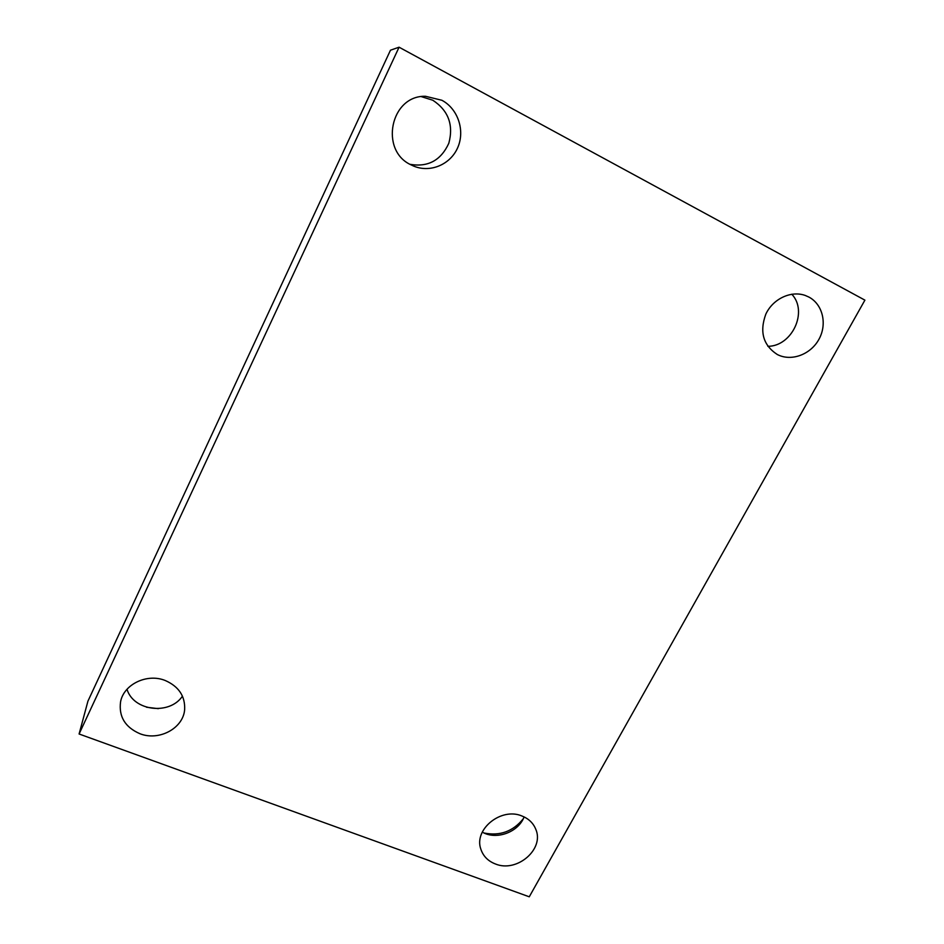 <?xml version="1.0" encoding="UTF-8"?>
<svg xmlns="http://www.w3.org/2000/svg" width="944" height="944" viewBox="0 0 944 944"><rect width="100%" height="100%" fill="white"/><g stroke="black" fill="none" stroke-linecap="round" stroke-linejoin="round"><path stroke-width="1.42" d="M79.095 733.995L399.076 47.2L864.905 300.145L529.265 896.8L79.095 733.995L87.934 701.156L390.474 50.197L399.076 47.2M495.447 863.984C488.06 861.129 483.198 856.196 480.85 849.163C473.558 829.398 501.229 807.002 521.985 816.005C528.64 818.66 533.23 823.05 535.744 829.186C544.712 849.081 516.923 872.976 495.447 863.984M777.219 354.46C763.165 345.244 759.365 331.804 765.832 314.14C772.888 298.882 791.001 290.304 805.256 295.46L808.937 297.089C822.802 304.405 827.369 324.063 819.014 339.167C810.837 354.378 791.756 361.635 777.844 354.779L777.219 354.46M411.088 164.881C379.276 150.603 390.403 95.179 425.543 96.288L441.886 100.276C458.017 108.82 465.191 130.614 457.769 147.5C450.548 164.492 430.452 173.047 413.861 166.168L411.088 164.881M139.901 733.712C125.068 727.21 118.625 716.567 120.572 701.805C123.747 684.235 147.193 673.072 165.259 680.518C178.794 686.512 185.26 696.212 184.646 709.605C183.278 728.296 159.064 741.347 139.901 733.712M484.13 833.021C499.954 836.183 512.981 831.452 523.247 818.814M146.485 707.221L158.332 708.661M127.003 689.285C133.541 711.151 169.625 715.422 182.463 696.141M410.074 164.327C428.033 167.395 440.954 160.374 448.813 143.276C453.734 124.903 448.4 110.554 432.8 100.229L421.331 96.63M767.85 346.318C792.075 346.365 808.335 311.544 791.792 294.209M482.29 832.101C496.237 840.361 518.445 832.278 524.097 816.914"/></g></svg>
